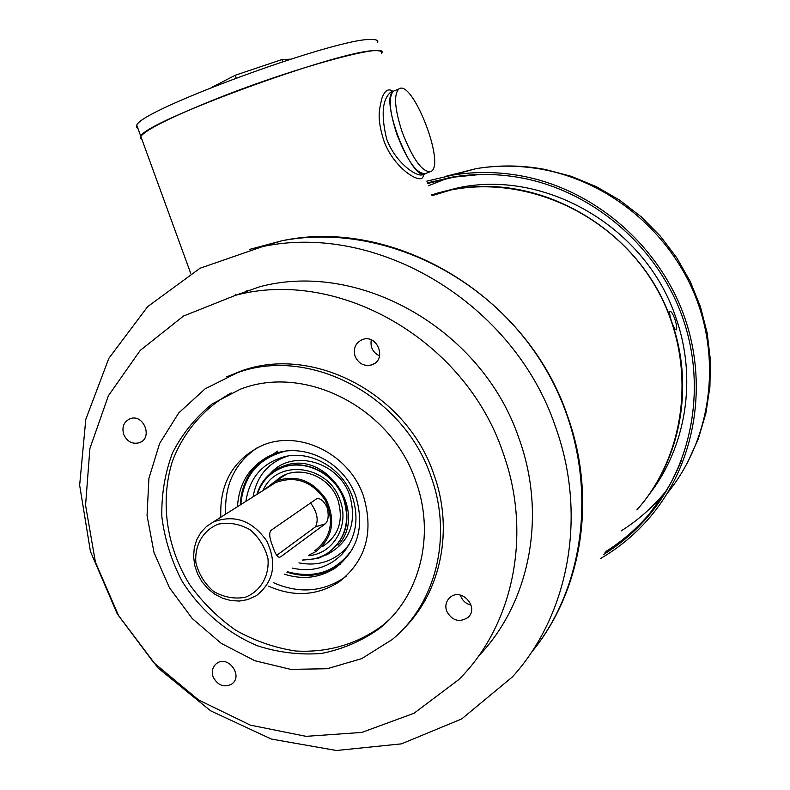 <?xml version="1.0" encoding="UTF-8"?>
<svg xmlns="http://www.w3.org/2000/svg" width="790" height="790" viewBox="0 0 790 790"><rect width="100%" height="100%" fill="white"/><g stroke="black" fill="none" stroke-linecap="round" stroke-linejoin="round"><path stroke-width="1.19" d="M266.339 457.538C250.035 468.51 241.335 484.31 240.259 504.938M286.908 572.167C305.157 577.954 322.004 575.969 337.439 566.193L340.381 564.07M285.072 451.268C258.241 458.24 243.488 476.015 240.812 504.583M287.432 571.753C315.131 579.198 336.905 571.466 352.755 548.586M292.211 568.089C311.803 572.424 328.452 567.763 342.149 554.076C356.033 537.921 359.44 518.793 352.389 496.703C342.85 468.806 311.902 450.359 285.486 456.442C262.784 462.476 249.591 477.446 245.897 501.364M288.153 455.968C268.501 462.259 256.819 475.876 253.086 496.811M298.966 562.885C317.215 566.381 332.679 561.749 345.368 549.011L349.407 544.053M326.31 554.975C349.387 542.849 357.208 523.059 349.782 495.597C338.811 461.745 293.001 448.75 271.128 472.647L269.943 473.882M330.812 550.897C346.069 537.526 350.474 520.235 344.025 499.033C334.98 472.005 301.968 456.956 279.018 469.003L275.315 471.047M303.044 559.755C311.961 560.08 320.108 557.928 327.465 553.296C345.042 540.242 350.454 522.23 343.709 499.26C334.664 472.223 301.632 457.163 278.673 469.221C268.304 474.484 261.223 482.769 257.422 494.076M308.317 555.706C333.291 554.116 349.94 525.626 340.095 500.386C328.719 464.481 276.5 458.279 263.031 490.521M322.113 546.739C338.525 536.282 343.838 520.837 338.021 500.396C329.42 474.02 294.226 463.029 276.154 480.685M377.669 42.472C378.489 40.409 376.326 39.421 371.182 39.51C338.11 37.367 139.03 110.412 136.789 125.314L140.808 136.364C143.326 122.203 342.347 49.286 375.141 50.688C380.247 50.501 382.38 51.399 381.531 53.374C390.991 41.238 292.735 67.881 211.937 100.606C169.82 117.74 146.111 129.659 140.808 136.364L140.373 138.171L141.874 139.277L140.373 138.171L140.808 136.364L190.726 273.429M429.661 171.983L425.761 173.425C412.805 184.574 378.854 98.72 393.41 91.166L390.615 92.252C382.321 99.382 380.958 114.817 386.537 138.546C394.951 162.76 417.95 178.362 423.075 174.412L424.388 173.928M392.916 91.354C388.295 87.947 384.523 90.534 381.629 99.135C379.546 109.83 376.514 116.308 383.456 139.603C393.825 170.186 425.01 187.368 423.163 174.383M425.761 173.425C417.397 174.876 407.798 161.94 396.985 134.586C389.431 111.518 388.246 97.042 393.41 91.166L398.683 89.122C412.044 77.785 445.896 164.468 431.024 171.479C422.719 172.911 413.16 159.936 402.347 132.562C394.793 109.464 393.568 94.978 398.683 89.122M136.789 125.314L136.384 127.22L137.924 128.424M212.076 87.236L235.213 75.267L281.912 59.576L290.473 59.171M236.18 77.963L235.213 75.267M282.672 61.699L281.912 59.576M636.878 509.876C688.475 452.206 697.402 358.532 655.532 286.642C613.879 214.623 527.572 174.975 451.169 189.916L431.626 194.794L451.169 189.916C539.748 170.936 641.678 230.216 671.737 321.974C673.613 327.178 675.085 329.825 676.161 329.884L676.299 329.795C677.129 328.403 676.655 324.838 674.887 319.121C672.902 313.916 671.293 311.319 670.038 311.329C669.179 312.465 669.752 316.01 671.767 321.955C694.884 387.307 680.249 461.795 636.878 509.876M281.941 240.762C394.309 216.786 527.523 295.746 567.704 416.547C597.368 499.26 581.756 592.115 531.048 652.905C592.767 578.418 599.758 458.082 543.639 365.651C487.776 273.073 377.373 222.365 281.941 240.762L249.62 249.403L281.941 240.762L262.596 246.579L200.087 268.225L147.691 306.609L108.842 358.354L85.794 419.352L79.652 485.208L90.425 551.43L117.177 613.712L158.099 668.024L210.584 710.803L271.345 739.045L336.441 750.5L401.458 743.854L461.686 718.939L512.374 676.941C568.82 614.936 587.503 515.771 555.716 427.449C514.349 303.301 377.571 222.049 262.596 246.579M314.845 550.679C331.326 537.753 334.713 520.827 325.016 499.902C311.635 481.051 295.095 475.323 275.394 482.7L269.923 486.166M247.635 599.63L256.138 595.818C273.775 581.973 277.32 563.695 266.753 540.982C252.237 520.482 234.413 514.152 213.29 521.993L206.457 526.495L200.858 532.5L196.74 539.728L194.281 547.855L193.589 556.506L194.686 565.294L197.52 573.817L201.964 581.717L207.819 588.619L214.821 594.218L222.671 598.267L231.006 600.588L239.449 601.052L247.635 599.63M280.618 556.901L325.263 523.829C328.344 520.837 328.976 515.426 327.159 507.614C323.949 501.038 320.493 498.056 316.81 498.668L270.95 530.406C268.857 533.023 269.489 538.434 272.836 546.66C275.197 553.869 277.527 557.414 279.848 557.296L279.117 557.355M276.727 555.331L315.566 526.792C318.775 519.899 317.096 511.93 310.549 502.904M327.188 542.819L329.341 541.575M283.521 475.649L281.566 477.269M329.114 541.338L330.556 540.38M285.052 474.918L283.58 476.005M309.552 554.748L315.605 551.756C332.6 538.385 336.086 520.906 326.072 499.31C312.257 479.856 295.184 473.921 274.841 481.515L264.334 489.701M245.097 597.319C260.295 591.601 269.38 576.433 267.998 558.836C265.124 547.213 259.12 537.506 249.976 529.685C239.637 523.938 229.07 522.091 218.277 524.135C203.168 530.11 194.389 545.327 195.89 562.687C198.754 574.133 204.679 583.731 213.665 591.473C223.837 597.25 234.314 599.195 245.097 597.319M659.206 502.085L649.844 514.063C636.839 529.33 621.908 542.167 605.061 552.565M427.469 183.043L433.868 181.117M681.444 460.313C673.554 480.113 662.859 497.967 649.36 513.895C636.681 528.747 622.174 541.288 605.841 551.529M427.627 183.497L453.894 177.108L480.488 174.481M426.798 181.157L452.443 175.113C475.708 171.311 499.231 171.677 523.01 176.21C593.734 189.896 657.32 243.843 683.291 313.679C709.153 383.584 695.437 463.266 650.575 516.492C636.226 533.438 619.597 547.411 600.686 558.441M427.439 182.974L452.058 177.148C475.333 173.257 498.865 173.583 522.674 178.125C592.865 191.733 655.927 245.344 681.582 314.687C707.109 384.088 693.304 463.138 648.61 515.801C635.555 531.117 620.585 543.994 603.679 554.422M246.687 291.362L246.934 290.276M371.606 364.911L372.199 364.694C387.288 359.48 377.245 333.647 362.403 339.572C355.5 342.85 353.061 348.42 355.095 356.27C358.571 363.696 364.072 366.58 371.606 364.911M379.585 355.895C372.88 352.597 370.115 347.264 371.29 339.888M503.023 452.739C465.261 339.799 338.377 267.82 235.608 295.282L183.478 316.059L140.166 350.484L108.378 395.76L89.892 448.552L85.567 505.254L95.422 562.184L118.648 615.765L153.754 662.692L198.586 699.98L250.43 725.151L306.046 736.339L361.85 732.429L414 713.261L458.704 679.667C513.342 625.591 532.549 534.06 503.023 452.739M402.584 629.768C440.879 592.905 454.181 529.833 433.779 474.168C406.732 393.371 312.662 344.588 241.039 371.053L226.72 376.83M446.627 611.105C452.038 620.703 459.118 622.856 467.868 617.543C479.816 607.5 461.281 586.94 449.885 597.566C446.044 601.2 444.958 605.713 446.627 611.105M213.122 676.902C217.724 685.473 223.916 687.873 231.697 684.091C243.646 676.181 228.182 654.712 216.776 663.343C212.579 666.681 211.355 671.194 213.122 676.902M123.714 434.47C127.18 441.719 132.414 444.464 139.415 442.716C153.29 438.144 143.652 413.338 130.083 418.749C123.803 421.751 121.68 426.995 123.714 434.47M471.087 605.091C466.11 603.896 462.663 600.904 460.738 596.114L460.422 595.087M478.592 656.036C529.665 603.125 547.095 516.067 519.129 438.835C482.68 329.529 359.736 260.019 259.742 286.75L235.608 295.282L235.716 294.196M430.955 476.419C403.759 395.217 309.246 346.168 237.326 372.742L205.124 388.818L178.718 412.943L159.639 443.437L148.915 478.345L147.049 515.505L154.05 552.684L169.425 587.721L192.276 618.56L221.279 643.396L254.755 660.707L290.769 669.377L327.178 668.735L361.721 658.643L392.176 639.544C435.991 603.659 452.897 536.005 430.955 476.419M415.757 481.12C391.149 407.66 304.999 363.825 240.348 389.203L212.164 403.927C195.604 417.347 182.401 433.641 172.556 452.808C164.942 473.121 161.367 494.441 161.841 516.769C164.675 539.086 171.331 560.416 181.819 580.759C199.989 609.9 226.404 632.691 257.283 645.736C278.445 652.55 299.815 655.127 321.382 653.468C342.495 649.291 361.8 641.006 379.299 628.613C419.826 596.786 435.744 535.225 415.757 481.12M231.203 392.926C204.106 407.847 183.636 431.775 172.477 461.054C159.866 501.087 166.354 546.937 189.561 584.472C202.447 602.424 217.833 617.671 235.736 630.232C254.686 640.878 274.624 647.81 295.549 651C327.781 652.797 356.695 644.364 382.311 625.68L388.966 619.874M268.659 586.19C293.771 597.28 317.264 595.838 339.147 581.865C366.007 560.643 374.104 532.006 363.43 495.942C349.052 453.026 297.317 428.555 260.453 446.271C232.606 460.55 219.403 484.191 220.844 517.223M257.007 447.92C234.61 463.305 224.192 485.366 225.772 514.102M273.291 582.625C298.255 593.636 321.619 592.194 343.374 578.29L346.178 576.236M284.301 574.162C302.619 579.988 319.516 577.994 335 568.188C357.821 550.66 364.763 526.762 355.846 496.515C343.848 460.688 300.407 440.474 269.775 455.8C249.689 466.11 238.926 483.075 237.484 506.686M277.863 451.011L264.196 460.106M648.797 494.886C686.164 447.476 697.392 378.677 676.023 318.084C646.368 227.52 545.742 169.05 458.19 187.803L437.038 193.204M315.566 526.792L325.263 523.829M665.822 491.331L663.205 494.491C650.99 508.819 637.007 520.936 621.256 530.841M428.427 185.759L448.631 177.75M445.412 176.407L475.985 168.665C498.332 165.001 520.916 165.327 543.718 169.643C610.996 182.569 671.421 233.317 696.573 299.341C721.596 365.434 709.509 441.245 667.639 492.802M655.305 506.518L652.965 508.849M345.368 549.011L342.149 554.076M270.812 473.151L271.128 472.647M256.908 494.402C260.641 482.334 268.007 473.506 278.979 467.917L284.489 465.705C326.389 449.698 368.683 512.335 338.11 545.209M302.54 560.14L318.074 558.431L328.679 553.553M431.942 195.693L458.19 187.803M213.29 521.993L275.394 482.7M274.841 481.515L285.822 474.593M665.871 491.262L649.36 513.895M452.443 175.113L475.985 168.665C499.033 164.824 522.17 165.1 545.396 169.504L571.407 176.358L596.361 186.667L619.794 200.255L641.263 216.855L660.381 236.18L676.803 257.856L690.233 281.497L700.414 306.668L707.159 332.916L710.348 359.746L709.924 386.675L705.885 413.209L698.311 438.845L687.34 463.118M649.844 514.063L648.61 515.801M374.707 363.341L372.199 364.694M141.074 441.906L139.415 442.716M232.922 683.044L231.697 684.091M469.359 615.884L467.868 617.543M241.039 371.053L237.326 372.742M379.299 628.613L382.311 625.68M339.147 581.865L343.374 578.29M335 568.188L337.439 566.193"/></g></svg>
